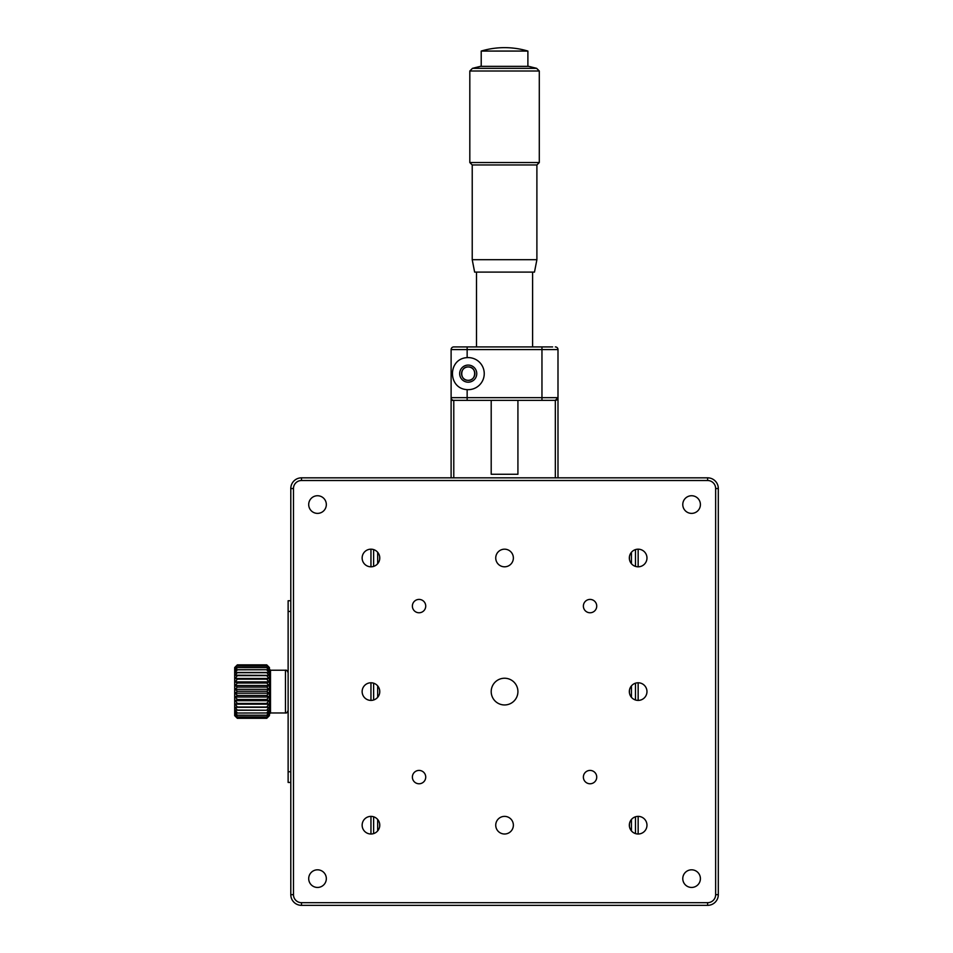 <?xml version="1.0" encoding="UTF-8"?>
<svg xmlns="http://www.w3.org/2000/svg" width="953" height="953" viewBox="0 0 953 953"><rect width="100%" height="100%" fill="white"/><g stroke="black" fill="none" stroke-linecap="round" stroke-linejoin="round"><path stroke-width="1.43" d="M715.643 894.664L718.312 894.664A10.686 10.686 0 0 1 707.626 905.35L707.626 902.682A8.017 8.017 0 0 0 715.643 894.664L715.643 488.532A8.017 8.017 0 0 0 707.626 480.515L301.493 480.515A8.017 8.017 0 0 0 293.476 488.532L290.796 488.532A10.686 10.686 0 0 1 301.493 477.834L707.626 477.834A10.686 10.686 0 0 1 718.312 488.532L718.312 894.664A10.686 10.686 0 0 1 707.626 905.35L301.493 905.35A10.686 10.686 0 0 1 290.796 894.664L290.796 488.532A10.686 10.686 0 0 1 301.493 477.834A10.686 10.686 0 0 0 290.796 488.532L290.796 493.523M308.701 878.63A8.815 8.815 0 0 0 317.516 887.446A8.815 8.815 0 0 0 326.331 878.63A8.815 8.815 0 0 0 317.516 869.815A8.815 8.815 0 0 0 308.701 878.63M682.777 504.554A8.815 8.815 0 0 0 691.592 513.381A8.815 8.815 0 0 0 700.407 504.554A8.815 8.815 0 0 0 691.592 495.739A8.815 8.815 0 0 0 682.777 504.554M682.777 878.63A8.815 8.815 0 0 0 691.592 887.446A8.815 8.815 0 0 0 700.407 878.63A8.815 8.815 0 0 0 691.592 869.815A8.815 8.815 0 0 0 682.777 878.63M491.2 691.592A13.354 13.354 0 0 0 504.554 704.958A13.354 13.354 0 0 0 517.92 691.592A13.354 13.354 0 0 0 504.554 678.238A13.354 13.354 0 0 0 491.2 691.592M495.739 825.191A8.815 8.815 0 0 0 504.554 834.006A8.815 8.815 0 0 0 513.369 825.191A8.815 8.815 0 0 0 504.554 816.376A8.815 8.815 0 0 0 495.739 825.191M495.739 557.993A8.815 8.815 0 0 0 504.554 566.809A8.815 8.815 0 0 0 513.369 557.993A8.815 8.815 0 0 0 504.554 549.178A8.815 8.815 0 0 0 495.739 557.993M412.375 606.096A6.683 6.683 0 0 0 419.058 612.767A6.683 6.683 0 0 0 425.729 606.096A6.683 6.683 0 0 0 419.058 599.413A6.683 6.683 0 0 0 412.375 606.096M412.375 777.1A6.683 6.683 0 0 0 419.058 783.771A6.683 6.683 0 0 0 425.729 777.1A6.683 6.683 0 0 0 419.058 770.417A6.683 6.683 0 0 0 412.375 777.1M362.14 825.191A8.815 8.815 0 0 0 370.955 834.006A8.815 8.815 0 0 0 379.77 825.191A8.815 8.815 0 0 0 370.955 816.376A8.815 8.815 0 0 0 362.14 825.191M362.14 691.592A8.815 8.815 0 0 0 370.955 700.407A8.815 8.815 0 0 0 379.77 691.592A8.815 8.815 0 0 0 370.955 682.777A8.815 8.815 0 0 0 362.14 691.592M362.14 557.993A8.815 8.815 0 0 0 370.955 566.809A8.815 8.815 0 0 0 379.77 557.993A8.815 8.815 0 0 0 370.955 549.178A8.815 8.815 0 0 0 362.14 557.993M583.379 777.1A6.683 6.683 0 0 0 590.062 783.771A6.683 6.683 0 0 0 596.733 777.1A6.683 6.683 0 0 0 590.062 770.417A6.683 6.683 0 0 0 583.379 777.1M583.379 606.096A6.683 6.683 0 0 0 590.062 612.767A6.683 6.683 0 0 0 596.733 606.096A6.683 6.683 0 0 0 590.062 599.413A6.683 6.683 0 0 0 583.379 606.096M629.337 557.993A8.815 8.815 0 0 0 638.153 566.809A8.815 8.815 0 0 0 646.968 557.993A8.815 8.815 0 0 0 638.153 549.178A8.815 8.815 0 0 0 629.337 557.993M629.337 691.592A8.815 8.815 0 0 0 638.153 700.407A8.815 8.815 0 0 0 646.968 691.592A8.815 8.815 0 0 0 638.153 682.777A8.815 8.815 0 0 0 629.337 691.592M629.337 825.191A8.815 8.815 0 0 0 638.153 834.006A8.815 8.815 0 0 0 646.968 825.191A8.815 8.815 0 0 0 638.153 816.376A8.815 8.815 0 0 0 629.337 825.191M308.701 504.554A8.815 8.815 0 0 0 317.516 513.381A8.815 8.815 0 0 0 326.331 504.554A8.815 8.815 0 0 0 317.516 495.739A8.815 8.815 0 0 0 308.701 504.554M290.796 848.11L290.796 857.009M290.796 857.045L290.796 871.697M290.796 876.01L290.796 894.664L293.476 894.664A8.017 8.017 0 0 0 301.493 902.682L707.626 902.682M290.796 611.433L288.128 611.433L288.128 782.437L290.796 782.437L290.796 838.89M370.955 549.178L370.955 566.809L370.955 549.178M370.955 682.777L370.955 700.407L370.955 682.777M370.955 816.376L370.955 834.006L370.955 816.376M638.153 549.178L638.153 566.809L638.153 549.178M638.153 682.777L638.153 700.407L638.153 682.777M638.153 816.376L638.153 834.006L638.153 816.376M290.796 509.51L290.796 510.153M290.796 513.298L290.796 515.156M290.796 526.104L290.796 531.202M290.796 534.573L290.796 538.588M290.796 570.299L290.796 571.073M290.796 582.712L290.796 585.63M290.796 595.756L290.796 600.747L288.128 600.747L288.128 611.433M290.796 838.914L290.796 841.285M290.796 844.489L290.796 842.404L290.796 844.489M290.796 819.461L290.796 821.069L290.796 819.461M290.796 818.615L290.796 816.733M266.757 675.629L268.889 678.465L235.224 678.465L237.357 675.629L266.757 675.629L235.224 675.379L237.357 672.473L266.757 672.473L268.889 675.379L235.224 675.224M266.757 669.792L268.889 672.687L235.224 672.687L237.357 669.792L266.757 669.745L237.357 669.745L235.224 670.459L237.357 667.636L235.224 668.756L237.357 665.158L235.224 667.064L237.357 664.872L234.688 667.553L234.688 715.643L237.357 718.312L235.224 716.072L237.357 717.931L235.224 715.417L237.357 716.906L235.224 714.178L237.357 715.25L235.224 712.379L237.357 713.023L266.757 712.975L237.357 713.023M237.357 712.975L235.224 710.068L266.757 710.259L237.357 710.259M237.357 710.199L235.224 707.305L237.357 707.031L266.757 707.031L237.357 707.031M237.357 706.971L235.224 704.148L237.357 703.433L266.757 703.433L237.357 703.433M237.357 703.362L235.224 700.693L237.357 699.538L266.757 699.538L237.357 699.538M237.357 699.466L235.224 697.012L237.357 695.452L266.757 695.452L237.357 695.452M237.357 695.38L235.224 693.188L237.357 691.27L266.757 691.27L237.357 691.27M237.357 691.199L235.224 689.329L237.357 687.089L266.757 687.089L237.357 687.089M237.357 687.018L235.224 685.529L237.357 683.027L266.757 683.027L268.889 685.529L266.757 687.018M237.357 664.872L266.757 664.872L269.425 667.553L269.425 715.643L266.757 718.312L237.357 718.312L266.757 718.312L268.889 716.072L266.757 717.931L237.357 717.919L266.757 717.931L268.889 715.417L266.757 716.906L237.357 716.882L266.757 716.906L268.889 714.178L266.757 715.25L237.357 715.215L266.757 715.25L268.889 712.379L266.757 713.023M266.757 687.089L268.889 689.329L266.757 691.199M266.757 691.27L268.889 693.188L266.757 695.38M266.757 695.452L268.889 697.012L266.757 699.466M266.757 699.538L268.889 700.693L266.757 703.362M266.757 703.433L268.889 704.148L266.757 706.971M266.757 707.031L268.889 707.305L266.757 710.199M266.757 710.259L268.889 710.068L266.757 712.975M268.889 681.883L235.224 681.883L237.357 679.179L266.757 679.179L268.889 681.883L266.757 682.956L237.357 682.956L235.224 681.883M266.757 679.179L237.357 679.179M237.357 679.108L235.224 678.465M268.889 678.465L266.757 679.108M268.889 675.379L266.757 675.57M266.757 664.872L268.889 667.064L266.757 665.146L237.357 665.146L266.757 665.158L268.889 667.612L266.757 666.064L237.357 666.064L266.757 666.087L268.889 668.756L266.757 667.612L237.357 667.612L266.757 667.636L268.889 670.459L266.757 669.745M235.224 707.305L268.889 707.305M235.224 704.148L268.889 704.148M235.224 700.693L268.889 700.693M235.224 697.012L268.889 697.012M235.224 693.188L268.889 693.188M235.224 689.329L268.889 689.329M268.889 685.529L235.224 685.529M468.221 382.189A8.553 8.553 0 0 0 476.762 373.636A8.553 8.553 0 0 0 468.221 365.082A8.553 8.553 0 0 0 459.668 373.636A8.553 8.553 0 0 0 468.221 382.189M468.221 389.67A16.034 16.034 0 0 0 484.243 373.636A16.034 16.034 0 0 0 467.149 357.637C447.553 358.554 447.6 388.764 467.149 389.634A16.034 16.034 0 0 0 468.221 389.67M451.114 477.834L451.114 400.355L467.149 400.355L453.783 400.355A2.668 2.668 0 0 1 451.114 397.675L451.114 349.584A2.668 2.668 0 0 1 453.783 346.916L552.645 346.916M555.325 477.834L555.325 400.355L541.959 400.355L541.959 349.584L557.993 349.584A2.668 2.668 0 0 0 555.325 346.916A2.668 2.668 0 0 1 557.993 349.584L557.993 477.834M555.325 400.355L557.993 397.675A2.668 2.668 0 0 1 555.325 400.355A2.668 2.668 0 0 0 557.993 397.675L467.149 397.675L467.149 400.355L541.959 400.355M468.221 366.953A6.683 6.683 0 0 0 461.538 373.636A6.683 6.683 0 0 0 468.221 380.318A6.683 6.683 0 0 0 474.892 373.636A6.683 6.683 0 0 0 468.221 366.953C477.262 366.512 476.476 381.605 467.589 380.283C459.453 380.164 460.013 366.321 468.221 366.953M451.114 400.355L451.114 397.675L467.149 397.675L467.149 389.634M541.959 346.916L541.959 349.584L451.114 349.584A2.668 2.668 0 0 1 453.783 346.916M453.783 477.834L453.783 400.355A2.668 2.668 0 0 1 451.114 397.675M474.63 272.093L534.478 272.093L536.896 259.692L472.223 259.692L474.63 272.093M536.896 259.692L536.896 164.952L472.223 164.952L472.223 259.692M536.896 164.952L539.291 162.546L469.817 162.546L472.223 164.952M536.622 68.33L472.485 68.33L480.419 66.353L528.689 66.353L536.622 68.33L539.291 70.998L469.817 70.998L469.817 162.546M539.291 70.998L539.291 162.546M472.485 68.33L469.817 70.998M527.891 66.353L527.891 51.069L481.217 51.069L481.217 66.353M532.608 346.916L532.608 272.093M476.5 346.916L476.5 272.093M491.2 400.355L491.2 474.26L517.92 474.26L517.92 400.355M373.636 833.589L373.636 816.792M373.636 700.002L373.636 683.194M373.636 566.404L373.636 549.595M377.674 830.909L377.674 819.485M377.674 697.31L377.674 685.886M377.674 563.711L377.674 552.287M635.484 549.595L635.484 566.404L635.484 549.595M635.484 683.194L635.484 700.002L635.484 683.194M635.484 816.792L635.484 833.589L635.484 816.792M631.434 552.287L631.434 563.711M631.434 685.886L631.434 697.31M631.434 819.485L631.434 830.909M293.476 488.532L293.476 894.664M301.493 480.515L301.493 477.834M707.626 480.515L707.626 477.834M715.643 488.532L718.312 488.532M301.493 905.35L301.493 902.682M270.497 712.975L285.459 712.975L285.459 670.221L270.497 670.221L270.497 712.975L269.425 714.035M288.128 771.751L290.796 771.751M557.993 349.584A2.668 2.668 0 0 0 555.325 346.916M467.149 357.637L467.149 346.916M285.459 670.221C286.508 669.84 287.401 670.733 288.128 672.889M269.425 684.909L270.497 684.909M285.459 712.975C286.508 713.344 287.401 712.451 288.128 710.295M270.497 670.221L269.425 669.149M527.891 51.069A81.327 81.327 0 0 0 481.217 51.069M379.699 826.322L379.699 824.059M379.699 692.724L379.699 690.46M379.699 559.125L379.699 556.874M629.409 556.874L629.409 559.125M629.409 690.46L629.409 692.724M629.409 824.059L629.409 826.322"/></g></svg>
